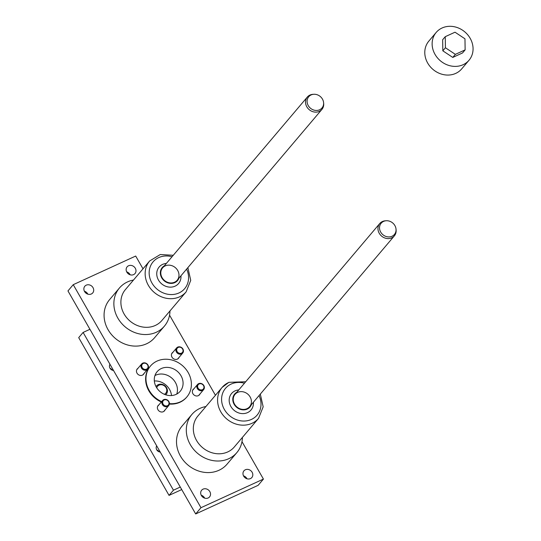 <?xml version="1.0" encoding="UTF-8"?>
<svg xmlns="http://www.w3.org/2000/svg" width="541" height="541" viewBox="0 0 541 541"><rect width="100%" height="100%" fill="white"/><g stroke="black" fill="none" stroke-linecap="round" stroke-linejoin="round"><path stroke-width="0.81" d="M155.646 375.204A15.141 13.315 -139.7 0 1 171.984 378.247A15.141 13.315 -139.7 0 1 176.779 394.044A15.141 13.315 -139.7 0 0 171.653 377.963A15.141 13.315 -139.7 0 0 154.949 375.549A15.141 13.315 -139.7 0 1 155.646 375.204M241.989 441.645L263.426 479.083L258.138 485.324L195.686 513.95L67.956 290.923L73.245 284.674L135.696 256.049L143.007 268.809M243.511 475.837A5.18 4.558 -139.7 0 1 246.98 478.778M126.682 271.846A5.18 4.558 -139.7 0 1 130.158 274.787M201.225 495.218A5.18 4.558 -139.7 0 1 204.694 498.16M84.403 291.227A5.18 4.558 -139.7 0 1 87.872 294.169M198.642 383.65A3.983 3.503 -139.7 0 1 203.402 384.928A3.983 3.503 -139.7 0 1 203.632 389.621A3.983 3.503 -139.7 0 1 198.324 389.723A3.983 3.503 -139.7 0 1 197.553 384.475A3.983 3.503 -139.7 0 1 198.642 383.65M199.156 383.961A3.347 2.942 -139.7 0 1 203.971 387.16A3.347 2.942 -139.7 0 1 199.237 389.331A3.347 2.942 -139.7 0 1 199.156 383.961M177.719 347.106A3.983 3.503 -139.7 0 1 182.479 348.384A3.983 3.503 -139.7 0 1 182.702 353.084A3.983 3.503 -139.7 0 1 177.401 353.178A3.983 3.503 -139.7 0 1 176.623 347.931A3.983 3.503 -139.7 0 1 177.719 347.106M178.226 347.417A3.347 2.942 -139.7 0 1 183.047 350.615A3.347 2.942 -139.7 0 1 178.314 352.786A3.347 2.942 -139.7 0 1 178.226 347.417M163.686 399.671A3.983 3.503 -139.7 0 1 168.447 400.949A3.983 3.503 -139.7 0 1 168.67 405.649A3.983 3.503 -139.7 0 1 163.368 405.743A3.983 3.503 -139.7 0 1 162.591 400.496A3.983 3.503 -139.7 0 1 163.686 399.671M164.194 399.982A3.347 2.942 -139.7 0 1 169.015 403.18A3.347 2.942 -139.7 0 1 164.281 405.351A3.347 2.942 -139.7 0 1 164.194 399.982M142.756 363.133A3.983 3.503 -139.7 0 1 147.517 364.404A3.983 3.503 -139.7 0 1 147.747 369.104A3.983 3.503 -139.7 0 1 142.439 369.205A3.983 3.503 -139.7 0 1 141.668 363.951A3.983 3.503 -139.7 0 1 142.756 363.133M143.264 363.444A3.347 2.942 -139.7 0 1 148.085 366.642A3.347 2.942 -139.7 0 1 143.351 368.813A3.347 2.942 -139.7 0 1 143.264 363.444M173.276 255.271L160.264 254.534L149.647 260.972L125.397 289.597A23.905 21.025 40.3 0 0 126.756 317.79A23.905 21.025 40.3 0 0 155.314 325.452A23.905 21.025 40.3 0 0 161.874 320.502L186.124 291.876L190.736 280.346L187.869 267.633M164.342 265.82A10.042 8.832 40.3 0 0 164.187 280.793A10.042 8.832 40.3 0 0 178.929 278.182M165.221 265.895A9.562 8.413 40.3 0 0 162.598 267.876A9.562 8.413 40.3 0 0 164.457 280.468A9.562 8.413 40.3 0 0 177.191 280.231A9.562 8.413 40.3 0 0 176.643 268.958A9.562 8.413 40.3 0 0 165.221 265.895M166.364 263.426A12.747 11.212 40.3 0 0 162.638 264.387A12.747 11.212 40.3 0 0 157.634 278.331A12.747 11.212 40.3 0 0 171.686 287.075A12.747 11.212 40.3 0 0 180.958 275.788M161.279 368.556A15.141 13.315 -139.7 0 1 179.369 373.405A15.141 13.315 -139.7 0 1 180.227 391.258A15.141 13.315 -139.7 0 1 160.068 391.637A15.141 13.315 -139.7 0 1 157.127 371.687A15.141 13.315 -139.7 0 1 161.279 368.556M169.421 403.62A23.872 20.998 40.3 0 0 180.349 401.848A23.872 20.998 40.3 0 0 186.895 396.905A23.872 20.998 40.3 0 0 182.256 365.452A23.872 20.998 40.3 0 0 150.466 366.041A23.872 20.998 40.3 0 0 161.658 401.598M186.719 397.108A23.872 20.998 -139.7 0 1 186.55 397.31A23.872 20.998 -139.7 0 1 180.004 402.247A23.872 20.998 -139.7 0 1 169.387 404.053M161.319 402.004A23.872 20.998 -139.7 0 1 150.121 366.446A23.872 20.998 -139.7 0 1 150.297 366.243M165.005 409.97A4.145 3.645 -139.7 0 1 164.484 410.835A4.145 3.645 -139.7 0 1 157.938 409.713A4.145 3.645 -139.7 0 1 158.161 405.48A4.145 3.645 -139.7 0 1 158.926 404.824M144.082 373.432A4.145 3.645 -139.7 0 1 143.554 374.298A4.145 3.645 -139.7 0 1 138.036 374.399A4.145 3.645 -139.7 0 1 137.231 368.942A4.145 3.645 -139.7 0 1 138.002 368.279M179.037 357.405A4.145 3.645 -139.7 0 1 178.516 358.27A4.145 3.645 -139.7 0 1 172.998 358.379A4.145 3.645 -139.7 0 1 172.194 352.915A4.145 3.645 -139.7 0 1 172.958 352.259M199.967 393.949A4.145 3.645 -139.7 0 1 199.44 394.815A4.145 3.645 -139.7 0 1 198.304 395.674A4.145 3.645 -139.7 0 1 193.353 394.342A4.145 3.645 -139.7 0 1 193.117 389.459A4.145 3.645 -139.7 0 1 193.888 388.796M247 408.685A9.562 8.413 -139.7 0 1 235.578 405.622A9.562 8.413 -139.7 0 1 235.031 394.348A9.562 8.413 -139.7 0 1 247.764 394.112A9.562 8.413 -139.7 0 1 249.624 406.71A9.562 8.413 -139.7 0 1 247 408.685M86.249 285.154A5.18 4.558 -139.7 0 1 92.437 286.811A5.18 4.558 -139.7 0 1 92.734 292.918A5.18 4.558 -139.7 0 1 85.836 293.046A5.18 4.558 -139.7 0 1 84.829 286.223A5.18 4.558 -139.7 0 1 86.249 285.154M208.136 497.984A5.18 4.558 40.3 0 0 209.556 496.909A5.18 4.558 40.3 0 0 208.555 490.085A5.18 4.558 40.3 0 0 201.658 490.214A5.18 4.558 40.3 0 0 201.949 496.32A5.18 4.558 40.3 0 0 208.136 497.984M128.535 265.773A5.18 4.558 40.3 0 0 127.115 266.841A5.18 4.558 40.3 0 0 128.122 273.672A5.18 4.558 40.3 0 0 135.02 273.543A5.18 4.558 40.3 0 0 134.723 267.43A5.18 4.558 40.3 0 0 128.535 265.773M250.422 478.602A5.18 4.558 -139.7 0 1 244.234 476.946A5.18 4.558 -139.7 0 1 243.944 470.832A5.18 4.558 -139.7 0 1 250.835 470.711A5.18 4.558 -139.7 0 1 251.842 477.534A5.18 4.558 -139.7 0 1 250.422 478.602M242.402 437.419A29.478 25.934 -139.7 0 1 236.843 452.607L227.044 464.171A29.478 25.934 -139.7 0 1 187.788 464.902A29.478 25.934 -139.7 0 1 182.06 426.058L191.859 414.494A29.478 25.934 -139.7 0 1 199.94 408.387A29.478 25.934 -139.7 0 1 205.925 406.514M133.492 280.042A29.478 25.934 40.3 0 0 119.426 288.015L109.627 299.586A29.478 25.934 40.3 0 0 111.311 334.352A29.478 25.934 40.3 0 0 146.53 343.799A29.478 25.934 40.3 0 0 154.611 337.699L164.41 326.128A29.478 25.934 40.3 0 0 169.969 310.947M263.426 479.083L200.975 507.701L73.245 284.674M169.556 315.166L215.44 395.288M200.975 507.701L195.686 513.95M236.843 452.607A29.478 25.934 -139.7 0 1 197.587 453.338A29.478 25.934 -139.7 0 1 191.859 414.494M251.362 404.654A10.042 8.832 -139.7 0 1 247.237 409.097A10.042 8.832 -139.7 0 1 234.334 404.627A10.042 8.832 -139.7 0 1 236.775 392.293M253.391 402.261A12.747 11.212 -139.7 0 1 247.528 412.621A12.747 11.212 -139.7 0 1 230.006 404.648A12.747 11.212 -139.7 0 1 238.797 389.905M245.709 381.743L228.863 382.325L222.081 387.451A23.905 21.025 -139.7 0 0 226.726 418.944A23.905 21.025 -139.7 0 0 258.557 418.349L234.307 446.974A23.905 21.025 -139.7 0 1 202.476 447.569A23.905 21.025 -139.7 0 1 197.83 416.076L222.081 387.451A23.905 21.025 -139.7 0 1 228.633 382.501M119.426 288.015A29.478 25.934 40.3 0 0 121.103 322.781A29.478 25.934 40.3 0 0 156.329 332.235A29.478 25.934 40.3 0 0 164.41 326.128M180.281 487.056L173.451 490.187L83.111 332.431L78.702 337.638L169.042 495.387L181.729 489.578M83.111 332.431L89.934 329.3M173.451 490.187L169.042 495.387M113.515 370.477A4.145 3.645 -139.7 0 1 109.992 368.184A4.145 3.645 -139.7 0 1 109.972 364.282M156.701 445.879A4.145 3.645 40.3 0 0 156.721 449.781A4.145 3.645 40.3 0 0 160.251 452.073M110.053 368.293A4.145 3.645 -139.7 0 1 112.285 370.179M323.586 102.58L323.674 103.473A9.562 8.413 -139.7 0 1 321.915 109.404A9.562 8.413 -139.7 0 1 309.182 109.64A9.562 8.413 -139.7 0 1 307.329 97.042A9.562 8.413 -139.7 0 1 309.946 95.06A9.562 8.413 -139.7 0 1 312.887 94.33L313.78 94.276A8.69 7.648 -139.7 0 1 323.586 102.58A8.69 7.648 -139.7 0 1 317.364 110.398A8.69 7.648 -139.7 0 1 307.714 104.487A8.69 7.648 -139.7 0 1 311.109 94.939A8.69 7.648 -139.7 0 1 313.78 94.276M156.782 449.889A4.145 3.645 -139.7 0 1 159.013 451.776M171.511 395.545A15.141 13.315 40.3 0 0 154.334 380.992M165.668 394.788A6.377 5.606 40.3 0 0 166.229 394.227A6.377 5.606 40.3 0 0 164.991 385.828A6.377 5.606 40.3 0 0 156.505 385.983A6.377 5.606 40.3 0 0 156.038 386.632M164.376 394.301A5.376 4.734 40.3 0 0 164.734 386.132A5.376 4.734 40.3 0 0 156.734 387.829M392.036 236.248A8.69 7.648 40.3 0 0 396.019 229.059A8.69 7.648 40.3 0 0 386.213 220.748A8.69 7.648 40.3 0 0 380.066 230.75A8.69 7.648 40.3 0 0 392.036 236.248M386.213 220.748L385.32 220.809A9.562 8.413 40.3 0 0 379.762 223.514A9.562 8.413 40.3 0 0 380.303 234.794A9.562 8.413 40.3 0 0 391.725 237.857A9.562 8.413 40.3 0 0 394.348 235.876A9.562 8.413 40.3 0 0 396.107 229.945L396.019 229.059M442.085 27.99A21.512 18.921 40.3 0 0 436.181 32.44A21.512 18.921 40.3 0 0 440.367 60.788A21.512 18.921 40.3 0 0 469.013 60.254A21.512 18.921 40.3 0 0 467.782 34.881A21.512 18.921 40.3 0 0 442.085 27.99M445.25 36.68L442.653 39.743L442.829 50.82L452.776 57.427L462.541 52.95L465.138 49.88L464.962 38.803L455.015 32.203L445.25 36.68L445.426 47.757L455.373 54.357L465.138 49.88M436.181 32.44L428.837 41.116A21.512 18.921 40.3 0 0 433.016 69.458A21.512 18.921 40.3 0 0 461.662 68.93L469.013 60.254M455.373 54.357L452.776 57.427M445.426 47.757L442.829 50.82M149.647 260.972A23.905 21.025 40.3 0 0 151.013 289.158A23.905 21.025 40.3 0 0 179.571 296.826A23.905 21.025 40.3 0 0 186.124 291.876M172.018 256.752A20.714 18.225 40.3 0 0 149.505 276.485A20.714 18.225 40.3 0 0 178.99 292.945A20.714 18.225 40.3 0 0 186.611 269.114M259.044 395.586A20.714 18.225 -139.7 0 1 250.402 419.85A20.714 18.225 -139.7 0 1 224.089 408.969A20.714 18.225 -139.7 0 1 231.176 384.063A20.714 18.225 -139.7 0 1 244.451 383.224M197.553 384.475L192.596 390.325M203.632 389.621L198.675 395.478M176.623 347.931L171.666 353.787M182.702 353.084L177.746 358.933M162.591 400.496L157.634 406.352M168.67 405.649L163.713 411.498M141.668 363.951L136.704 369.807M147.747 369.104L142.783 374.96M150.466 366.041L150.121 366.446M186.895 396.905L186.55 397.31M258.557 418.349L263.169 406.818L260.302 394.105M177.191 280.231L321.915 109.404M162.598 267.876L307.329 97.042M165.735 394.808L166.229 394.227M156.011 386.572L156.505 385.983M249.624 406.71L394.348 235.876M235.031 394.348L379.762 223.514"/></g></svg>

